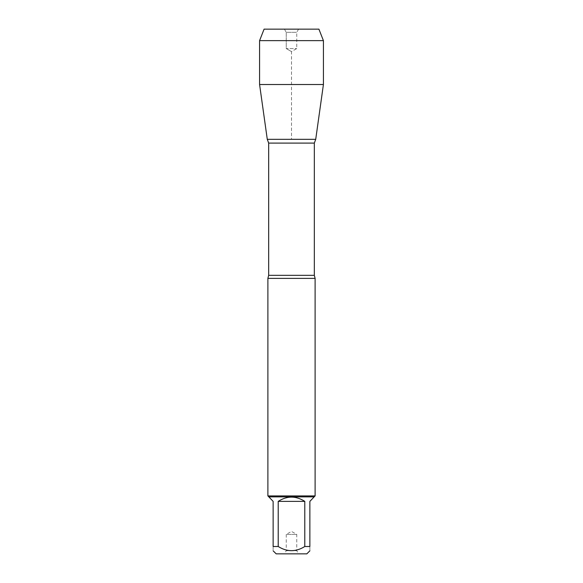 <?xml version="1.0" encoding="UTF-8"?>
<svg xmlns="http://www.w3.org/2000/svg" width="583" height="583" viewBox="0 0 583 583"><rect width="100%" height="100%" fill="white"/><g stroke="black" fill="none" stroke-linecap="round" stroke-linejoin="round"><path stroke-width="0.44" stroke-dasharray="2.92 2.19" d="M276.182 553.85L306.818 553.85M268.836 497.08L273.136 501.38L273.136 546.504C273.136 552.057 273.136 552.057 273.136 546.504L278.215 546.504C287.069 552.057 295.931 552.057 304.785 546.504L309.865 546.504C309.865 552.057 309.865 552.057 309.865 546.504L309.865 501.38L314.164 497.08M314.164 496.869L268.836 496.869M278.215 546.504L278.215 501.38C287.069 495.696 295.931 495.696 304.785 501.38L304.785 546.504M267.889 278.382L315.111 278.382M315.716 139.337L267.284 139.337L315.716 139.337M315.111 495.922L267.889 495.922M284.417 553.85L298.583 553.85L284.417 553.85L286.253 550.673L296.747 550.673L286.253 550.673L286.253 534.436L296.747 534.436L286.253 534.436L291.5 531.404L296.747 534.436L296.747 550.673L298.583 553.85M304.785 501.38L278.215 501.38M259.581 84.52L323.419 84.52M259.581 40.642L323.419 40.642M298.583 29.15L296.747 32.327L296.747 48.564L291.5 51.596L286.253 48.564L296.747 48.564L286.253 48.564L286.253 32.327L296.747 32.327L286.253 32.327L284.417 29.15L298.583 29.15L284.417 29.15L286.253 32.327L286.253 48.564L291.5 51.596L291.5 139.337M318.916 29.15L264.084 29.15M314.324 275.336L268.676 275.336M268.676 143.097L314.324 143.097"/><path stroke-width="0.87" d="M309.865 550.804L306.818 553.85L276.182 553.85L273.136 550.804M273.136 546.504C273.136 552.057 273.136 552.057 273.136 546.504L273.136 501.38L268.836 496.869L314.164 496.869L309.865 501.38L309.865 546.504C309.865 552.057 309.865 552.057 309.865 546.504L304.785 546.504C295.931 552.057 287.069 552.057 278.215 546.504L273.136 546.504M304.785 546.504L304.785 501.38C295.931 495.696 287.069 495.696 278.215 501.38L278.215 546.504M323.419 40.642L259.581 40.642L264.084 29.15L318.916 29.15L323.419 40.642L323.419 84.52L259.581 84.52L267.284 139.337L315.716 139.337L267.284 139.337L268.676 143.097L268.676 275.336L267.889 278.382L267.889 495.922L315.111 495.922L315.111 278.382L267.889 278.382M268.836 496.869L267.889 495.922M278.215 501.38L304.785 501.38M284.417 29.15L264.084 29.15L259.581 40.642L259.581 84.52L267.284 139.337L291.5 139.337M268.676 275.336L314.324 275.336L315.111 278.382M314.324 275.336L314.324 143.097L268.676 143.097M314.324 143.097L315.716 139.337L323.419 84.52M314.164 496.869L315.111 495.922M259.581 40.642L259.581 84.52"/></g></svg>
